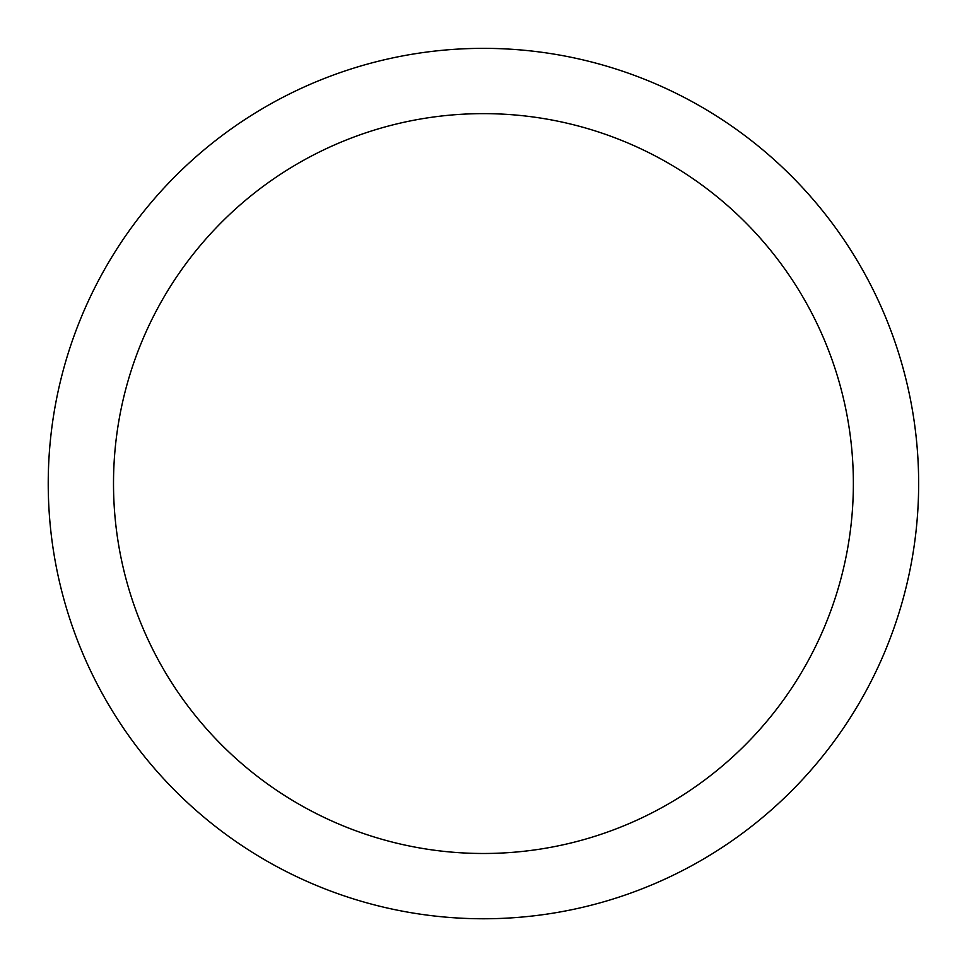 <?xml version="1.0" encoding="UTF-8"?>
<svg xmlns="http://www.w3.org/2000/svg" width="967" height="967" viewBox="0 0 967 967"><rect width="100%" height="100%" fill="white"/><g stroke="black" fill="none" stroke-linecap="round" stroke-linejoin="round"><path stroke-width="1.45" d="M101.511 274.906A435.21 435.21 0 0 1 692.094 101.632A435.21 435.21 0 0 1 865.368 692.215A435.21 435.21 0 0 1 274.785 865.489A435.21 435.21 0 0 1 101.511 274.906M158.793 306.213A369.926 369.926 0 0 1 660.787 158.914A369.926 369.926 0 0 1 808.086 660.908A369.926 369.926 0 0 1 306.092 808.207A369.926 369.926 0 0 1 158.793 306.213"/></g></svg>
